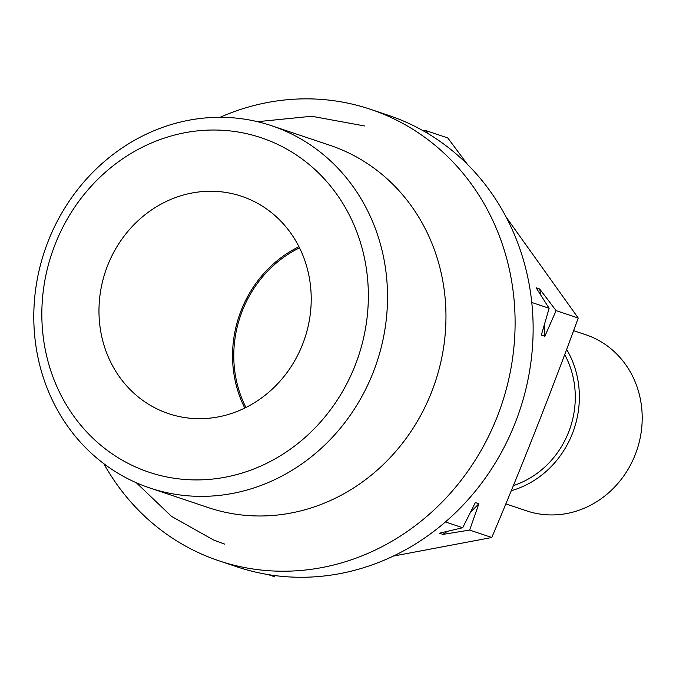 <?xml version="1.0" encoding="UTF-8"?>
<svg xmlns="http://www.w3.org/2000/svg" width="676" height="676" viewBox="0 0 676 676"><rect width="100%" height="100%" fill="white"/><g stroke="black" fill="none" stroke-linecap="round" stroke-linejoin="round"><path stroke-width="1.01" d="M245.946 407.493A113.331 103.901 108.6 0 1 242.346 310.766A113.331 103.901 108.6 0 1 299.519 247.847M107.645 265.482A114.65 105.11 -71.4 0 0 168.62 413.661A114.65 105.11 -71.4 0 0 302.544 344.456A114.65 105.11 -71.4 0 0 241.569 196.277A114.65 105.11 -71.4 0 0 107.645 265.482M298.953 246.715A114.65 105.11 -71.4 0 0 241.222 310.309A114.65 105.11 -71.4 0 0 244.805 408.05M505.834 503.882L526.663 510.87A92.899 85.168 -71.4 0 0 635.178 454.796A92.899 85.168 -71.4 0 0 585.771 334.73L573.594 330.649M566.632 349.407A92.899 85.168 108.6 0 1 572.344 433.713A92.899 85.168 108.6 0 1 511.259 490.717M418.892 128.423L418.005 127.958M220.063 117.303A238.121 218.306 108.6 0 1 370.456 109.292L388.489 115.343A238.121 218.306 108.6 0 1 515.12 423.1A238.121 218.306 108.6 0 1 236.972 566.843L218.94 560.793A238.121 218.306 108.6 0 1 103.825 463.677M370.456 109.292A238.121 218.306 108.6 0 1 497.088 417.05A238.121 218.306 108.6 0 1 218.94 560.793M149.869 487.996L208.301 507.608A191.088 175.185 -71.4 0 0 431.508 392.257A191.088 175.185 -71.4 0 0 329.888 145.289L271.456 125.677A191.088 175.185 108.6 0 1 373.076 372.645A191.088 175.185 108.6 0 1 149.869 487.996A191.088 175.185 108.6 0 1 48.249 241.028A191.088 175.185 108.6 0 1 271.456 125.677M355.01 365.716A176.385 161.708 -71.4 0 0 269.724 140.895A176.385 161.708 -71.4 0 0 55.178 244.222A176.385 161.708 -71.4 0 0 140.464 469.043A176.385 161.708 -71.4 0 0 355.01 365.716M432.125 390.728A161.691 148.238 108.6 0 1 431.423 392.469M274.912 576.865L268.127 574.583M423.387 130.891L425.669 130.527L427.587 133.333M467.564 164.538L447.799 137.955L425.669 130.527M549.132 308.281L536.11 287.765L539.634 288.948L556.103 310.622L544.848 336.276L541.324 335.093L549.132 308.281L531.75 302.451M393.339 556.095L491.79 537.505C522.472 464.936 551.286 391.784 578.233 318.05L556.103 310.622M578.233 318.05L506.003 216.869M462.688 527.736L475.355 502.555L478.887 503.738L469.651 530.077L442.949 534.395L439.425 533.212L462.688 527.736L445.442 521.948M491.79 537.505L469.651 530.077M478.887 503.738A223.266 204.684 108.6 0 1 470.733 511.884M447.191 531.42A223.266 204.684 108.6 0 1 442.949 534.395M539.634 288.948A223.266 204.684 108.6 0 1 540.91 295.251M544.467 324.531A223.266 204.684 108.6 0 1 544.848 336.276M564.688 354.587A88.488 81.128 108.6 0 1 513.363 485.596M364.846 126.015L311.712 116.255L257.497 121.688M136.324 482.757L171.543 516.388L213.641 540.031L224.55 544.07"/></g></svg>
